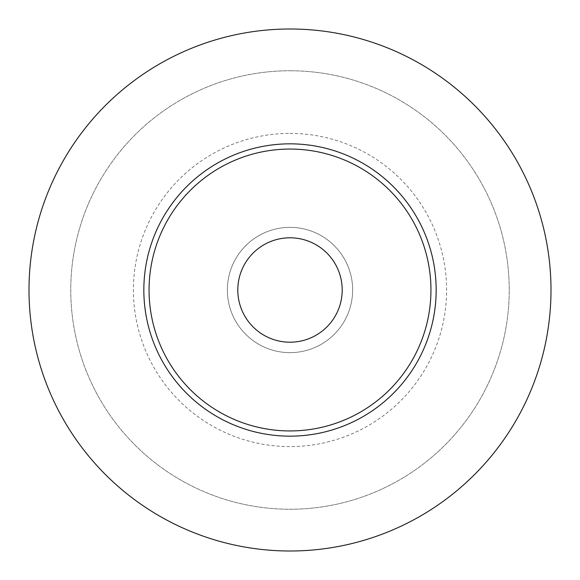 <?xml version="1.0" encoding="UTF-8"?>
<svg xmlns="http://www.w3.org/2000/svg" width="580" height="580" viewBox="0 0 580 580"><rect width="100%" height="100%" fill="white"/><g stroke="black" fill="none" stroke-linecap="round" stroke-linejoin="round"><path stroke-width="0.43" stroke-dasharray="2.9 2.17" d="M290 133.4A156.6 156.6 0 0 1 446.6 290A156.6 156.6 0 0 1 290 446.6A156.6 156.6 0 0 1 133.4 290A156.6 156.6 0 0 1 290 133.4M290 227.36A62.64 62.64 0 0 1 352.64 290A62.64 62.64 0 0 1 290 352.64A62.64 62.64 0 0 1 227.36 290A62.64 62.64 0 0 1 290 227.36A62.64 62.64 0 0 1 352.64 290A62.64 62.64 0 0 1 290 352.64A62.64 62.64 0 0 1 227.36 290A62.64 62.64 0 0 1 290 227.36M290 70.76A219.24 219.24 0 0 1 509.24 290A219.24 219.24 0 0 1 290 509.24A219.24 219.24 0 0 1 70.76 290A219.24 219.24 0 0 1 290 70.76A219.24 219.24 0 0 0 70.76 290A219.24 219.24 0 0 0 290 509.24A219.24 219.24 0 0 0 509.24 290A219.24 219.24 0 0 0 290 70.76M290 29A261 261 0 0 1 551 290A261 261 0 0 1 290 551A261 261 0 0 1 29 290A261 261 0 0 1 290 29M290 143.84A146.16 146.16 0 0 0 143.84 290A146.16 146.16 0 0 0 290 436.16A146.16 146.16 0 0 0 436.16 290A146.16 146.16 0 0 0 290 143.84M290 237.8A52.2 52.2 0 0 1 342.2 290A52.2 52.2 0 0 1 290 342.2A52.2 52.2 0 0 1 237.8 290A52.2 52.2 0 0 1 290 237.8"/><path stroke-width="0.87" d="M290 29A261 261 0 0 0 29 290A261 261 0 0 0 290 551A261 261 0 0 0 551 290A261 261 0 0 0 290 29M290 143.84A146.16 146.16 0 0 0 143.84 290A146.16 146.16 0 0 0 290 436.16A146.16 146.16 0 0 0 436.16 290A146.16 146.16 0 0 0 290 143.84M290 149.06A140.94 140.94 0 0 0 149.06 290A140.94 140.94 0 0 0 290 430.94A140.94 140.94 0 0 0 430.94 290A140.94 140.94 0 0 0 290 149.06M290 237.8A52.2 52.2 0 0 1 342.2 290A52.2 52.2 0 0 1 290 342.2A52.2 52.2 0 0 1 237.8 290A52.2 52.2 0 0 1 290 237.8"/></g></svg>

